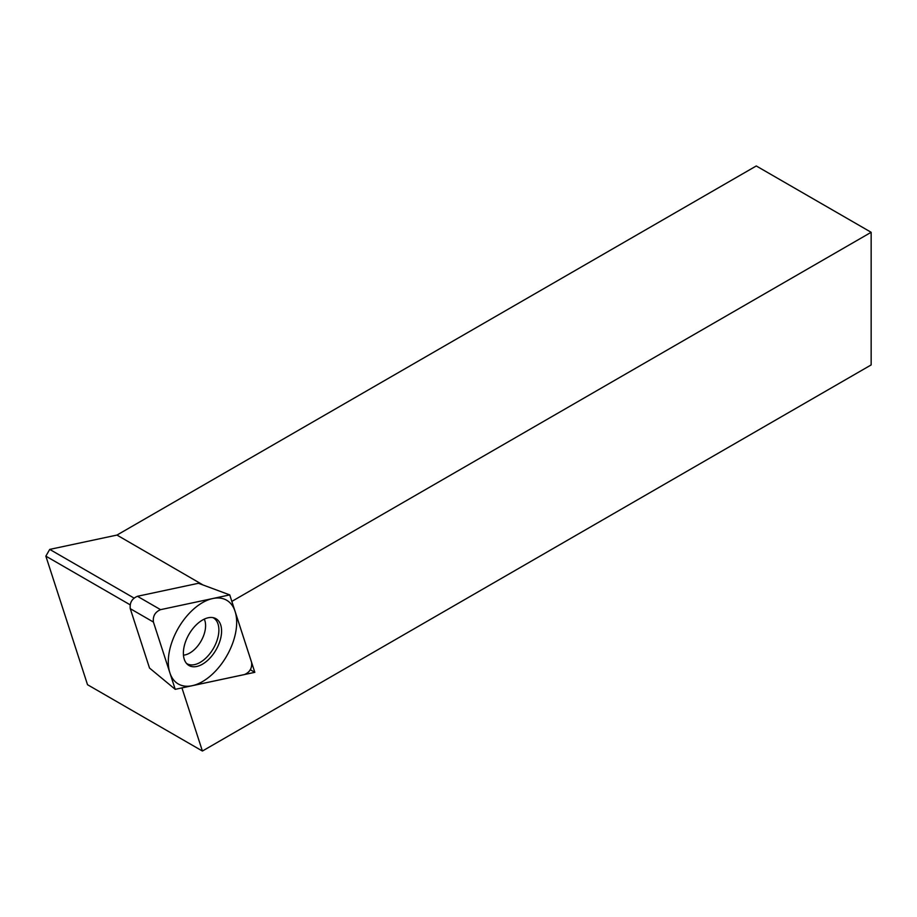 <?xml version="1.0" encoding="UTF-8"?>
<svg xmlns="http://www.w3.org/2000/svg" width="917" height="917" viewBox="0 0 917 917"><rect width="100%" height="100%" fill="white"/><g stroke="black" fill="none" stroke-linecap="round" stroke-linejoin="round"><path stroke-width="1.38" d="M130.214 604.853L45.85 556.138L87.528 684.712L202.405 751.034L871.15 364.932L871.15 232.288L756.273 165.966L116.963 535.07L49.736 549.398L134.123 598.125M153.999 671.748L153.368 671.233M202.405 751.034L181.933 687.876L254.823 672.333L231.829 601.403L871.15 232.288M203.07 584.989L116.963 535.07M203.379 585.115L204.067 585.367M45.85 556.138L49.736 549.398M254.823 672.333L250.192 669.662M160.567 609.656C155.099 612.006 152.715 616.132 153.414 622.047L175.227 689.332L153.414 622.047C152.715 616.132 155.099 612.006 160.567 609.656L229.743 594.904L251.556 662.189L229.743 594.904L198.45 583.281L137.424 596.291L160.567 609.656L229.743 594.904M175.227 689.332L244.403 674.58C249.871 672.23 252.255 668.103 251.556 662.189C252.255 668.103 249.871 672.23 244.403 674.58L175.227 689.332L149.517 668.046L130.271 608.682C129.572 602.778 131.956 598.641 137.424 596.291M196.742 624.397A27.006 15.589 -60 0 1 214.2 617.932A27.006 15.589 -60 0 1 221.284 635.16A27.006 15.589 -60 0 1 208.228 659.839A27.006 15.589 -60 0 1 187.4 664.355A27.006 15.589 -60 0 1 196.742 624.397M186.46 663.369A26.433 15.268 120 0 0 205.809 658.131A26.433 15.268 -60 0 0 212.882 617.611M212.767 673.835A48.36 27.923 120 0 0 235.096 611.421A48.36 27.923 120 0 0 192.203 610.401A48.36 27.923 120 0 0 169.874 672.814A48.36 27.923 120 0 0 212.767 673.835M130.271 608.682L153.414 622.047M204.273 619.135A22.34 12.895 -60 0 1 194.542 649.442A22.34 12.895 120 0 1 183.469 655.151"/></g></svg>
